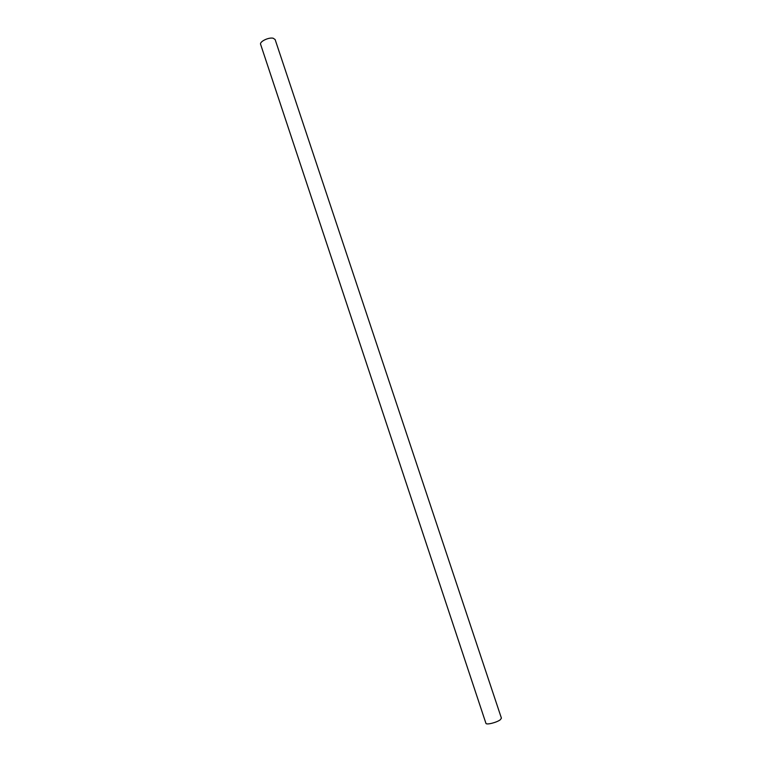 <?xml version="1.0" encoding="UTF-8"?>
<svg xmlns="http://www.w3.org/2000/svg" width="762" height="762" viewBox="0 0 762 762"><rect width="100%" height="100%" fill="white"/><g stroke="black" fill="none" stroke-linecap="round" stroke-linejoin="round"><path stroke-width="1.14" d="M485.918 723.3C486.127 725.176 496.938 722.49 500.358 719.699L501.415 718.147L275.13 39.557L273.215 38.243C268.757 37.052 259.328 41.662 260.623 44.377L485.918 723.3"/></g></svg>
